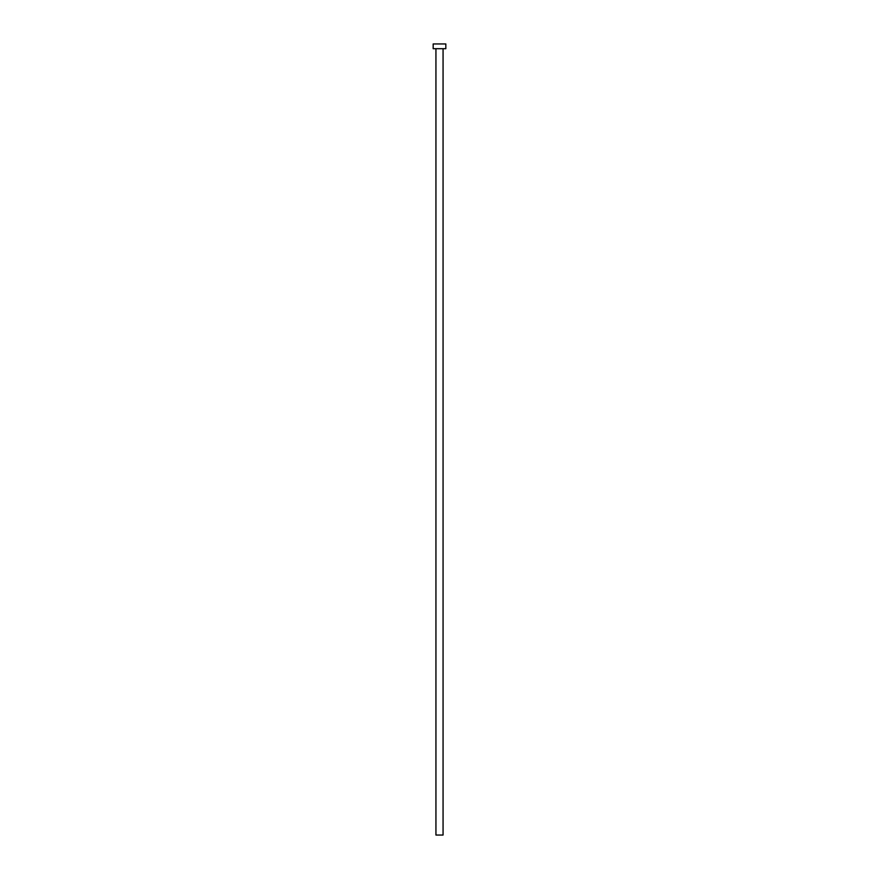 <?xml version="1.0" encoding="UTF-8"?>
<svg xmlns="http://www.w3.org/2000/svg" width="879" height="879" viewBox="0 0 879 879"><rect width="100%" height="100%" fill="white"/><g stroke="black" fill="none" stroke-linecap="round" stroke-linejoin="round"><path stroke-width="0.66" stroke-dasharray="4.39 3.3" d="M443.06 48.697L433.171 48.697L443.06 48.697M433.171 43.95L445.829 43.95L433.171 43.95M443.06 835.05L435.94 835.05L443.06 835.05"/><path stroke-width="1.32" d="M435.94 48.697L435.94 835.05L443.06 835.05L443.06 48.697L443.06 835.05L435.94 835.05L435.94 48.697M433.171 43.95L433.171 48.697L445.829 48.697L445.829 43.95L433.171 43.95L433.171 48.697L445.829 48.697L445.829 43.95L433.171 43.95"/></g></svg>
